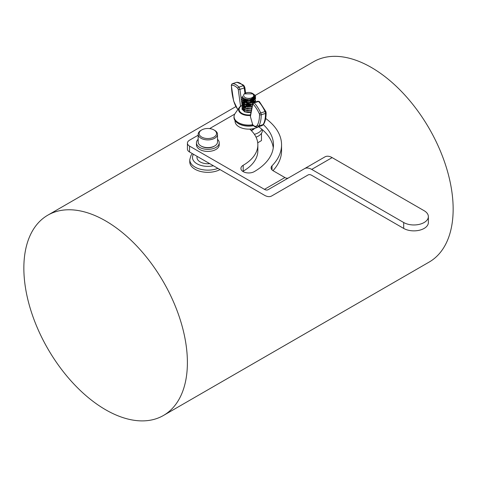 <?xml version="1.0" encoding="UTF-8"?>
<svg xmlns="http://www.w3.org/2000/svg" width="477" height="477" viewBox="0 0 477 477"><rect width="100%" height="100%" fill="white"/><g stroke="black" fill="none" stroke-linecap="round" stroke-linejoin="round"><path stroke-width="0.72" d="M255.147 95.472L313.556 61.748A115.643 66.768 60 0 1 402.671 92.729A115.643 66.768 60 0 1 453.15 209.105A115.643 66.768 60 0 1 429.199 262.046L163.444 415.479A115.643 66.768 -120 0 0 187.395 362.538A115.643 66.768 -120 0 0 136.917 246.162A115.643 66.768 -120 0 0 47.801 215.181A115.643 66.768 -120 0 0 47.801 348.711A115.643 66.768 -120 0 0 163.444 415.479M251.391 130.656L255.082 128.224M254.879 128.289L251.206 130.471M251.355 130.62L253.496 129.505M246.12 112.101C239.335 109.251 243.985 106.132 246.847 105.614L241.893 109.024L244.796 111.731L251.039 111.928L246.12 112.101A5.348 3.089 0 0 0 250.192 112.375L250.974 112.262M253.603 97.403L251.027 99.133L246.937 99.49L244.468 98.62M253.889 96.992L253.764 99.001L251.027 100.993L246.937 101.345L243.896 99.997L243.371 98.799L243.562 98.059M253.168 97.839L254.074 99.729L253.764 100.856L251.027 102.847L246.937 103.205L243.896 101.857L243.371 100.659L243.675 99.729L244.802 98.775M251.701 98.727L253.549 100.122L254.074 101.589L253.877 102.495M252.566 103.962L251.027 104.707L246.937 105.065L243.896 103.718L243.371 102.519L243.675 101.589L244.862 100.605M251.701 100.587L253.859 102.501M252.16 106.073L251.027 106.568L246.937 106.926L243.896 105.572L243.371 104.374L243.675 103.443L244.862 102.46M251.701 102.448L252.852 103.139M251.767 108.13L246.937 108.78L243.896 107.432L243.371 106.234L243.675 105.304L244.862 104.32M251.701 104.308L252.428 104.696M250.866 110.115A13.66 7.888 0 0 1 251.379 110.163L246.937 110.64L243.896 109.293L243.371 108.094L243.675 107.164L244.862 106.18M251.701 106.162L252.106 106.365M250.997 112.155L250.192 112.375M245.1 93.325A5.122 2.957 0 0 0 245.1 97.505A5.122 2.957 0 0 0 252.345 97.505A5.122 2.957 0 0 0 252.345 93.325A5.122 2.957 0 0 0 250.431 92.627A5.122 2.957 0 0 0 245.1 93.325L244.2 93.844L253.126 93.85A5.348 3.089 0 0 0 252.506 93.414A5.348 3.089 0 0 0 252.422 93.373M253.943 96.897L253.764 98.769L251.027 100.76L246.937 101.118L243.896 99.765L243.485 97.994M253.293 97.731L254.074 99.496L253.764 100.629L251.027 102.615L246.937 102.972L243.896 101.625L243.371 100.426L244.576 98.673M251.951 98.62L253.549 99.89L254.074 101.357L253.734 102.543M252.619 103.694L251.027 104.475L246.937 104.833L243.896 103.485L243.371 102.287L244.612 100.51M251.981 100.492L253.943 102.472M252.214 105.811L251.027 106.335L246.937 106.693L243.896 105.345L243.371 104.141L244.612 102.37M251.981 102.352L252.965 102.996M251.814 107.874L246.937 108.547L243.896 107.2L243.371 106.001L244.612 104.23M251.981 104.207L245.476 104.01L241.893 107.164L244.939 110.157L251.367 110.217M251.427 109.907L246.937 110.408L243.896 109.06L243.371 107.862L243.675 106.931L246.418 105.405L250.503 105.512L252.148 106.156M252.667 93.516L255.159 98.125L247.563 101.112L241.893 97.636L242.507 96.127M254.909 95.609L254.211 96.014L255.308 97.439M255.392 97.654L255.553 98.566L248.72 102.972L241.893 99.496L243.008 97.505M253.579 97.427L255.553 100.426L254.968 102.144M252.566 103.974L245.524 104.517L241.893 101.357L244.373 98.578M252.1 98.542L255.529 101.959M252.178 105.995L245.327 106.323L241.893 103.211L244.397 100.426M252.154 100.426L254.796 102.197M251.796 107.993L245.136 108.124L241.893 105.071L244.397 102.287M252.154 102.287L253.209 102.776M251.415 109.966L244.969 109.931L241.893 106.931L244.397 104.141M252.154 104.141L252.506 104.284A9.629 5.563 0 0 0 246.764 103.956L241.708 105.596A9.629 5.563 0 0 0 240.265 112.065A9.629 5.563 0 0 0 250.473 114.874M241.893 108.792L244.397 106.001M235.066 120.633L235.066 121.247A13.66 7.888 180 0 0 249.763 129.112A13.66 7.888 0 0 0 258.498 126.751M250.282 129.082L249.835 129.172M196.995 156.295L196.995 157.499A10.84 6.261 0 0 0 198.605 160.779A10.84 6.261 0 0 0 209.188 163.706A10.84 6.261 0 0 0 209.749 163.659M242.513 96.348L241.893 97.868L248.72 101.351L255.553 96.807A6.827 3.941 180 0 0 254.885 95.108L252.87 93.629M241.893 109.024L244.779 111.958L250.991 112.173M253.043 102.919L245.798 102.078L241.893 105.304L245.112 108.351L251.749 108.237M254.635 102.251L246.961 100.021L241.893 103.443L245.303 106.55L252.13 106.246M255.493 101.971L251.82 98.673M244.635 98.703L241.893 101.589L245.5 104.743L252.518 104.224A10.142 5.855 180 0 0 252.172 104.147M255.153 102.084L255.553 100.659L253.448 97.576M243.127 97.648L241.893 99.729L248.72 103.205L255.553 98.799L255.344 97.767M255.284 97.624L254.181 96.241M256.042 137.149A13.66 7.888 0 0 0 262.38 130.495L262.38 129.684M254.402 134.317A13.66 7.888 0 0 0 261.879 129.261A65.629 37.892 180 0 1 273.261 147.804M258.582 126.727A65.629 37.892 180 0 1 261.879 129.261M245.911 110.187A13.66 7.888 0 0 0 243.359 110.646M265.677 118.463A73.72 42.56 180 0 1 281.555 144.853A73.72 42.56 180 0 1 272.021 165.787A7.227 4.174 0 0 0 271.091 167.838A7.227 4.174 0 0 0 273.208 170.79L284.906 177.545L264.461 189.345L189.542 146.093A7.227 4.174 180 0 1 187.425 143.142A7.227 4.174 180 0 1 189.542 140.19L198.164 135.212M243.681 109.275A7.227 4.174 180 0 1 244.003 109.191M209.624 128.593L234.732 114.098M249.763 129.112A50.013 28.876 180 0 1 257.848 144.853A50.013 28.876 180 0 1 243.204 165.269A7.805 4.508 0 0 0 240.915 168.459A7.805 4.508 0 0 0 245.733 172.62A7.805 4.508 0 0 0 254.241 171.642A65.629 37.892 0 0 0 273.464 144.853A65.629 37.892 0 0 0 263.34 124.634M219.217 142.808L219.217 144.853A11.382 6.571 180 0 1 219.068 145.908A11.382 6.571 180 0 1 206.917 151.4A11.382 6.571 180 0 1 196.452 144.853L196.452 142.808A11.382 6.571 0 0 0 207.835 149.379A11.382 6.571 0 0 0 219.217 142.808A11.382 6.571 0 0 0 217.512 139.344M253.347 125.689A14.256 8.228 180 0 1 237.248 122.786A14.256 8.228 180 0 1 237.051 122.631M243.109 110.336A14.256 8.228 180 0 1 245.029 109.948M198.164 139.344A11.382 6.571 0 0 0 196.452 142.808M214.68 145.968L213.994 146.361A8.705 5.026 180 0 1 201.682 146.361L200.996 145.968A9.677 5.587 -0 0 0 214.68 145.968A9.677 5.587 -0 0 0 217.512 142.015L217.512 134.305A9.677 5.587 180 0 1 207.835 139.892A9.677 5.587 180 0 1 198.164 134.305A9.677 5.587 180 0 1 200.996 130.352L201.682 129.959A8.705 5.026 -0 0 0 201.276 136.816A8.705 5.026 -0 0 0 213.1 137.519A8.705 5.026 -0 0 0 215.115 130.758A8.705 5.026 -0 0 0 213.994 129.959A8.705 5.026 -0 0 0 201.682 129.959M198.164 134.305L198.164 142.015A9.677 5.587 -0 0 0 199.75 145.086A9.677 5.587 -0 0 0 200.996 145.968M213.994 129.959L214.68 130.352A9.677 5.587 180 0 1 215.926 131.241A9.677 5.587 180 0 1 217.512 134.305M243.777 109.406A14.745 8.514 0 0 0 242.757 109.638M252.744 104.32A0.823 0.328 72.1 0 1 253.132 104.224A22.711 9.057 72.1 0 1 259.339 113.794A0.823 0.328 72.1 0 1 259.512 114.534A29.89 11.925 72.1 0 1 257.246 125.26A10.959 4.371 72.1 0 1 252.721 124.753L250.389 116.585L252.744 104.32A1.234 0.912 -169.1 0 1 252.613 103.742L250.365 115.44A10.142 5.855 180 0 1 240.802 113.311A10.142 5.855 180 0 1 239.317 107.462L235.125 113.46A14.662 8.467 0 0 0 234.088 116.102L234.004 116.901A14.745 8.514 0 0 0 236.854 122.476A14.745 8.514 0 0 0 253.186 125.54M245.893 108.321A14.662 8.467 0 0 0 244.934 108.452L243.783 109.251A14.727 8.503 0 0 0 242.721 109.501M251.725 108.345A14.662 8.467 0 0 0 250.872 108.255M252.81 125.129L252.512 124.801A14.662 8.467 0 0 1 234.088 116.102M250.365 115.434L250.389 116.585M252.303 124.324L252.512 124.801M247.08 103.879L246.764 103.956L247.08 103.879M246.37 105.727L244.934 108.452M255.553 96.807A6.827 3.941 180 0 1 255.159 98.125M261.479 133.316L261.479 140.566L257.729 142.82M192.362 153.624L190.991 155.424L189.768 159.712L189.768 161.894A18.066 10.434 0 0 0 192.452 167.367A18.066 10.434 0 0 0 195.057 169.269A18.066 10.434 0 0 0 220.028 169.597M187.425 143.142L187.425 149.045A7.227 4.174 0 0 0 189.542 151.99L264.461 195.248A14.453 8.348 -120 0 0 271.687 195.964L308.082 174.952A7.227 4.174 60 0 1 311.702 175.309L403.691 228.423A14.453 8.348 0 0 0 419.444 230.23A14.453 8.348 0 0 0 428.37 222.52L428.37 216.618A14.453 8.348 180 0 1 419.444 224.327A14.453 8.348 180 0 1 403.691 222.52L403.691 228.423M272.993 170.665A73.72 42.56 0 0 0 281.555 150.756L281.555 144.853M242.823 171.41A7.805 4.508 180 0 1 243.204 171.171A50.013 28.876 0 0 0 257.848 150.756L257.848 144.853M271.687 195.964L292.133 184.164A14.453 8.348 60 0 1 292.085 184.188M311.702 169.407L332.141 157.607A14.453 8.348 -120 0 0 324.915 156.891L304.469 168.691A14.453 8.348 60 0 1 311.702 169.407L403.691 222.52M304.469 168.691L268.074 189.703A7.227 4.174 -120 0 1 264.461 189.345M288.484 177.921A7.227 4.174 60 0 1 284.906 177.545M332.141 157.607L424.136 210.715A14.453 8.348 180 0 1 428.37 216.618M253.132 104.224A1.234 0.876 -44.1 0 1 254.211 102.871L258.51 101.476A1.234 0.876 -44.1 0 1 259.393 101.619L257.878 101.202A2.057 0.817 72.1 0 1 258.51 101.476A23.945 9.552 72.1 0 1 265.057 111.564A2.057 0.817 72.1 0 1 265.498 113.413A31.124 12.414 72.1 0 1 263.131 124.586L258.826 125.976A31.124 12.414 -107.9 0 0 261.193 114.808A2.057 0.817 -107.9 0 0 260.752 112.96A23.945 9.552 -107.9 0 0 254.211 102.871A2.057 0.817 -107.9 0 0 253.579 102.591L252.613 103.742M259.339 113.794A1.234 0.328 -24.9 0 1 260.752 112.96L265.057 111.564A1.234 0.328 -24.9 0 1 265.838 111.535L266.13 112.793C266.13 117.652 265.313 121.444 263.668 124.175A1.234 1.073 31.9 0 1 263.131 124.586A12.193 4.865 72.1 0 1 261.855 125.672L257.55 127.061A12.193 4.865 -107.9 0 0 258.826 125.976A1.234 1.073 31.9 0 1 257.246 125.26M266.13 112.805A1.234 0.71 0 0 1 265.498 113.413L261.193 114.808A1.234 0.71 0 0 1 259.512 114.534M252.721 124.753A1.234 0.876 135.9 0 0 252.911 125.266L255.094 126.87L257.55 127.061M240.551 106.168L238.244 89.366A0.823 0.328 -107.9 0 0 237.856 88.466A22.711 9.057 -107.9 0 0 231.649 85.24A0.823 0.328 -107.9 0 0 231.47 85.616A29.89 11.925 -107.9 0 0 233.742 101.029A10.959 4.371 -107.9 0 0 237.916 109.466M244.951 93.409L244.206 87.965A2.057 0.817 -107.9 0 0 243.234 85.723A23.945 9.552 -107.9 0 0 236.693 82.318L232.388 83.708A23.945 9.552 72.1 0 1 238.929 87.112A2.057 0.817 72.1 0 1 239.901 89.354L242.125 105.512M237.856 88.466A1.234 0.876 -44.1 0 1 238.929 87.112L243.234 85.723A1.234 0.876 -44.1 0 1 244.111 85.866L243.031 84.828L236.914 82.271A1.234 1.127 -95.5 0 0 236.693 82.318A2.057 0.817 -107.9 0 0 236.622 82.336A2.057 0.817 -107.9 0 0 236.556 82.36M232.198 83.791A2.057 0.817 72.1 0 1 232.317 83.725A2.057 0.817 72.1 0 1 232.388 83.708A1.234 1.127 -95.5 0 0 231.649 85.24M245.613 93.063L244.844 87.458A1.234 0.459 -7.8 0 1 244.206 87.965L239.901 89.354A1.234 0.459 -7.8 0 1 238.244 89.366M246.281 103.08L245.733 99.091M231.47 85.616A1.234 0.71 180 0 1 231.315 85.258L232.317 83.725L236.914 82.271M241.147 105.733L239.317 107.462A10.142 5.855 180 0 1 241.046 105.822M189.768 159.712A18.066 10.434 0 0 0 192.452 165.185A18.066 10.434 0 0 0 217.911 168.369M213.392 165.763A15.359 8.866 180 0 1 194.759 162.15A15.359 8.866 180 0 1 193.519 154.292M189.542 151.99L189.542 146.093M272.021 169.89L272.021 165.787M243.204 165.269L243.204 171.171M237.248 122.786L236.854 122.476M257.878 101.202L253.579 102.591M259.399 101.625L265.838 111.535M263.668 124.175L261.855 125.672M247.008 103.217L246.973 102.919M246.752 101.315L246.466 99.252M244.117 85.872L244.844 87.458M231.315 85.264L233.629 101.005L237.802 109.627M248.338 99.401L246.621 100.391M235.835 106.621L47.801 215.181"/></g></svg>
